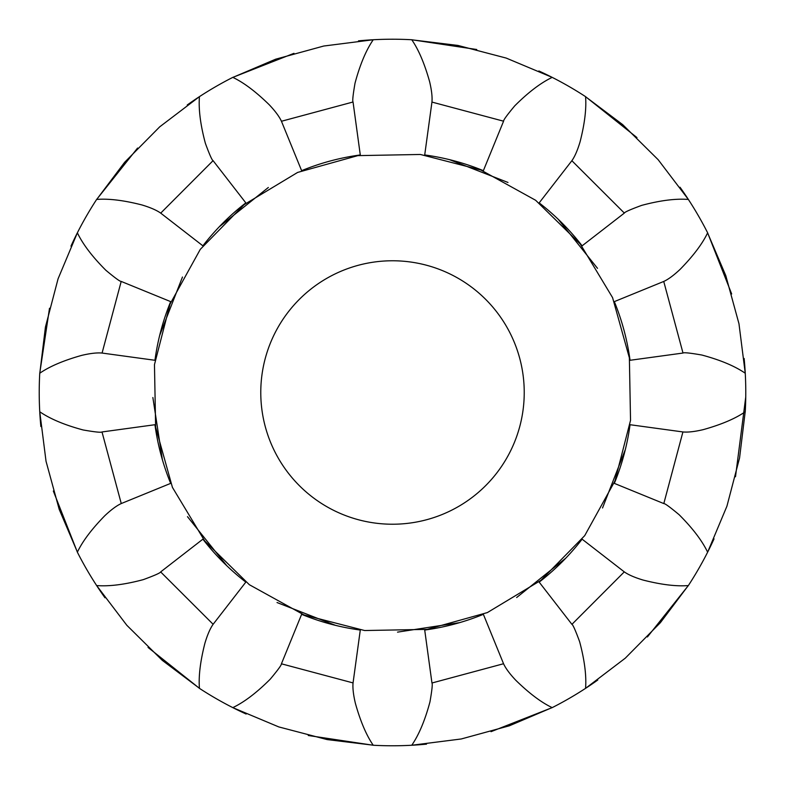 <?xml version="1.0" encoding="UTF-8"?>
<svg xmlns="http://www.w3.org/2000/svg" width="785" height="785" viewBox="0 0 785 785"><rect width="100%" height="100%" fill="white"/><g stroke="black" fill="none" stroke-linecap="round" stroke-linejoin="round"><path stroke-width="1.18" d="M524.223 390.871A131.733 131.733 0 0 1 328.051 507.385A131.733 131.733 0 0 1 325.226 279.244A131.733 131.733 0 0 1 524.223 390.871M629.325 355.32L630.532 420.367L614.331 483.374L663.806 503.578C664.856 503.352 669.958 507.071 679.123 514.715C692.635 528.226 702.133 540.718 707.628 552.189L726.93 506.188L739.568 457.93L745.191 411.801M614.331 483.374A239.729 239.729 0 0 0 630.051 424.714L682.999 431.956C688.053 432.407 694.803 431.632 703.272 429.63C721.337 424.567 735.339 418.611 745.25 411.762A353.279 353.279 0 0 0 744.141 358.48M745.75 396.974L735.496 476.75M503.548 663.737L431.956 682.999L424.714 630.051A239.729 239.729 0 0 0 483.374 614.331L503.578 663.806C505.707 668.408 509.759 673.873 515.725 680.202C529.149 693.322 541.297 702.467 552.189 707.628A353.279 353.279 0 0 0 585.561 688.357C586.542 675.679 584.56 660.106 579.615 641.649C575.503 630.453 572.942 624.683 571.922 624.35L539.177 582.117A239.729 239.729 0 0 0 582.117 539.177L624.35 571.922C628.5 574.836 634.741 577.544 643.062 580.046C661.245 584.697 676.346 586.532 688.357 585.561A353.279 353.279 0 0 0 714.036 538.853M539.177 582.117L584.707 535.655L616.186 478.713M597.778 680.016A353.279 353.279 0 0 1 585.561 688.357L625.282 658.173L660.362 622.701L688.288 585.561M688.347 585.561L647.419 636.959M424.714 630.051L487.377 612.575L543.102 579.006M431.956 682.999C432.672 683.794 432.015 690.074 429.974 701.829C425.028 720.287 418.954 734.76 411.762 745.25A353.279 353.279 0 0 1 373.238 745.25C366.389 735.339 360.433 721.337 355.37 703.272C353.368 694.803 352.593 688.053 353.044 682.999L360.286 630.051A239.729 239.729 0 0 1 301.626 614.331L281.423 663.806C281.648 664.856 277.929 669.958 270.285 679.123C256.774 692.635 244.282 702.133 232.811 707.628L278.812 726.93L327.07 739.568L373.199 745.191M426.52 744.141A353.279 353.279 0 0 1 411.762 745.25L461.256 738.97L509.377 725.791L552.13 707.589M552.189 707.619L491.037 731.669M246.147 714.036A353.279 353.279 0 0 1 199.439 688.357C198.468 676.346 200.303 661.245 204.954 643.062C207.456 634.741 210.164 628.5 213.078 624.35L245.823 582.117A239.729 239.729 0 0 1 202.883 539.177L160.65 571.922C160.317 572.942 154.547 575.503 143.351 579.615C124.893 584.56 109.321 586.542 96.643 585.561A353.279 353.279 0 0 1 77.372 552.189C82.533 541.297 91.678 529.149 104.797 515.725C111.127 509.759 116.592 505.707 121.194 503.578L170.669 483.374A239.729 239.729 0 0 1 154.949 424.714L102.001 431.956C101.206 432.672 94.926 432.015 83.171 429.974C64.713 425.028 50.24 418.954 39.75 411.762A353.279 353.279 0 0 1 39.75 373.238C49.661 366.389 63.663 360.433 81.728 355.37C90.197 353.368 96.947 352.593 102.001 353.044L154.949 360.286A239.729 239.729 0 0 1 170.669 301.626L121.194 281.423C120.144 281.648 115.042 277.929 105.877 270.285C92.365 256.774 82.867 244.282 77.372 232.811A353.279 353.279 0 0 1 96.643 199.439C108.654 198.468 123.755 200.303 141.938 204.954C150.259 207.456 156.5 210.164 160.65 213.078L202.883 245.823A239.729 239.729 0 0 1 245.823 202.883L213.078 160.65C212.058 160.317 209.497 154.547 205.385 143.351C200.44 124.893 198.458 109.321 199.439 96.643A353.279 353.279 0 0 1 232.811 77.372C243.703 82.533 255.851 91.678 269.275 104.797C275.241 111.127 279.293 116.592 281.423 121.194L301.626 170.669A239.729 239.729 0 0 1 360.286 154.949L353.044 102.001C352.328 101.206 352.985 94.926 355.026 83.171C359.972 64.713 366.046 50.24 373.238 39.75L323.744 46.03L275.623 59.209L232.87 77.411M358.48 40.859A353.279 353.279 0 0 1 411.762 39.75C418.611 49.661 424.567 63.663 429.63 81.728C431.632 90.197 432.407 96.947 431.956 102.001L424.714 154.949A239.729 239.729 0 0 1 483.374 170.669L503.578 121.194C503.352 120.144 507.071 115.042 514.715 105.877C528.226 92.365 540.718 82.867 552.189 77.372A353.279 353.279 0 0 1 585.561 96.643C586.532 108.654 584.697 123.755 580.046 141.938C577.544 150.259 574.836 156.5 571.922 160.65L539.177 202.883A239.729 239.729 0 0 1 582.117 245.823L624.35 213.078C624.683 212.058 630.453 209.497 641.649 205.385C660.106 200.44 675.679 198.458 688.357 199.439A353.279 353.279 0 0 1 707.628 232.811C702.467 243.703 693.322 255.851 680.202 269.275C673.873 275.241 668.408 279.293 663.806 281.423L614.331 301.626A239.729 239.729 0 0 1 630.051 360.286L682.999 353.044C683.794 352.328 690.074 352.985 701.829 355.026C720.287 359.972 734.76 366.046 745.25 373.238L738.97 323.744L725.791 275.623L707.589 232.87M301.626 614.331L364.632 630.532L429.68 629.325M373.228 745.25L308.25 735.496M202.883 539.177L249.345 584.707L306.287 616.186M104.984 597.778A353.279 353.279 0 0 1 96.643 585.561L126.827 625.282L162.299 660.362L199.439 688.288M199.439 688.347L148.041 647.419M154.949 424.714L172.425 487.377L205.994 543.102M40.859 426.52A353.279 353.279 0 0 1 39.75 411.762L46.03 461.256L59.209 509.377L77.411 552.13M77.381 552.189L53.331 491.037M170.669 301.626L154.468 364.632L155.675 429.68M70.964 246.147A353.279 353.279 0 0 1 77.372 232.811L58.07 278.812L45.432 327.07L39.809 373.199M39.75 373.228L49.504 308.25M245.823 202.883L200.293 249.345L168.814 306.287M187.222 104.984A353.279 353.279 0 0 1 199.439 96.643L159.718 126.827L124.638 162.299L96.712 199.439M96.653 199.439L137.581 148.041M360.286 154.949L297.623 172.425L241.898 205.994M232.811 77.381L293.963 53.331M483.374 170.669L420.367 154.468L355.32 155.675M538.853 70.964A353.279 353.279 0 0 1 552.189 77.372L506.188 58.07L457.93 45.432L411.801 39.809M411.772 39.75L476.75 49.504M582.117 245.823L535.655 200.293L478.713 168.814M680.016 187.222A353.279 353.279 0 0 1 688.357 199.439L658.173 159.718L622.701 124.638L585.561 96.712M585.561 96.653L636.959 137.581M630.051 360.286L612.575 297.623L579.006 241.898M707.619 232.811L731.669 293.963M602.537 507.973L625.272 449.677M516.667 597.513L565.494 558.4M397.524 632.131L459.372 622.672M277.026 602.537L335.323 625.272M187.487 516.667L226.6 565.494M152.869 397.524L162.328 459.372M182.463 277.026L159.728 335.323M268.333 187.487L219.506 226.6M507.973 182.463L449.677 159.728M597.513 268.333L558.4 219.506M663.806 503.578L682.921 431.946M571.922 624.35L624.291 571.872M281.423 663.806L353.054 682.921M160.65 571.922L213.127 624.291M102.001 431.956L121.263 503.548M121.194 281.423L102.079 353.054M213.078 160.65L160.709 213.127M353.044 102.001L281.452 121.263M503.578 121.194L431.946 102.079M624.35 213.078L571.872 160.709M682.999 353.044L663.737 281.452"/></g></svg>
